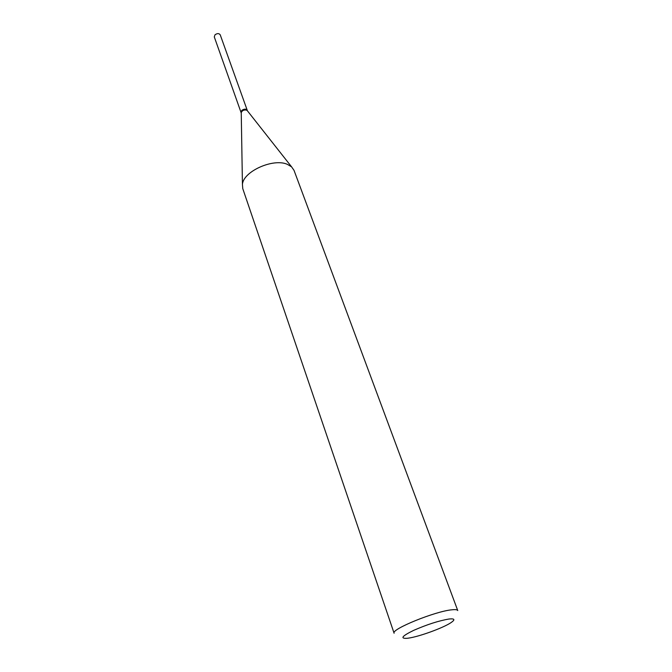 <?xml version="1.0" encoding="UTF-8"?>
<svg xmlns="http://www.w3.org/2000/svg" width="672" height="672" viewBox="0 0 672 672"><rect width="100%" height="100%" fill="white"/><g stroke="black" fill="none" stroke-linecap="round" stroke-linejoin="round"><path stroke-width="1.01" d="M247.246 110.3L220.223 34.818C219.013 33.239 217.274 33.222 215.006 34.784L214.292 36.926L241.055 112.501M247.22 110.216C246.019 108.755 244.23 108.797 241.836 110.359L241.021 112.426M247.439 110.846L246.389 109.519C243.188 109.158 241.424 110.183 241.08 112.585L241.24 113.056M408.097 638.182C418.69 636.846 443.344 627.9 451.08 622.583C455.347 619.643 454.7 618.45 449.14 619.004C439.009 620.684 427.199 624.464 413.708 630.353C402.217 635.956 399.941 638.618 406.871 638.324L408.097 638.182M457.75 610.562C457.388 609.672 455.448 609.42 451.928 609.798C435.389 611.176 390.709 629.378 394.103 633.226L242.76 188.614L242.432 184.346C243.356 171.394 273.244 157.979 287.322 164.321L291.581 166.841L294.025 170.36L457.75 610.562M247.414 110.804L246.599 110.124C243.995 109.662 242.206 110.477 241.24 112.568L241.24 113.005M247.145 110.468L291.581 166.841M241.24 112.568L242.432 184.346"/></g></svg>
